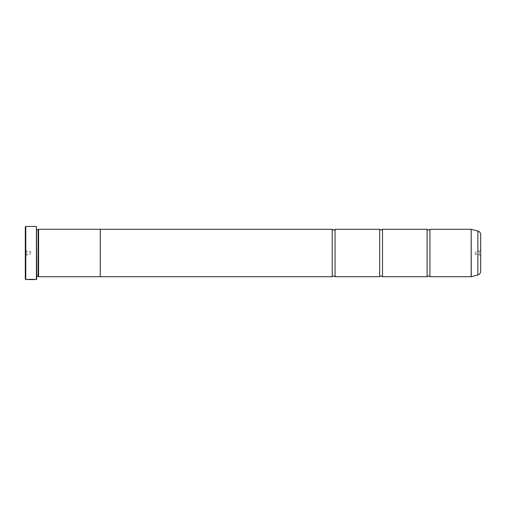 <?xml version="1.0" encoding="UTF-8"?>
<svg xmlns="http://www.w3.org/2000/svg" width="506" height="506" viewBox="0 0 506 506"><rect width="100%" height="100%" fill="white"/><g stroke="black" fill="none" stroke-linecap="round" stroke-linejoin="round"><path stroke-width="0.38" stroke-dasharray="2.53 1.9" d="M335.067 276.719L335.067 229.281M382.504 276.719L382.504 229.281M429.942 276.719L429.942 229.281M34.319 279.565L27.299 279.47C27.533 279.103 35.35 279.198 35.097 279.47L34.319 279.47M35.097 279.565L34.395 279.47M31.581 279.331L28.292 279.445L31.973 279.521M480.7 256.131L479.277 254.708L479.277 251.292L475.956 251.292L475.956 254.708L475.956 251.292L474.932 253L475.956 254.708L479.277 254.708L479.277 251.292L480.7 249.869L480.7 256.131L480.7 249.869M25.3 249.869L26.723 251.292L26.723 254.708L30.044 254.708L30.044 251.292L30.044 254.708L31.068 253L30.044 251.292L26.723 251.292L26.723 254.708L25.3 256.131L25.3 249.869L25.3 256.131M36.211 276.731L36.211 229.269L36.211 276.731A0.474 0.474 0 0 1 36.685 276.257L36.685 229.743L36.685 276.257M36.211 229.269A0.474 0.474 0 0 0 36.685 229.743M36.211 228.984L36.211 277.016L36.211 228.984L36.685 228.51L36.685 277.49L36.685 228.51M36.211 277.016L36.685 277.49M427.096 276.719L427.096 229.281M379.658 276.719L379.658 229.281M332.221 276.719L332.221 229.281M100.251 276.719L100.251 229.269M38.582 229.269L38.582 276.731M480.7 271.267L480.7 234.733M38.108 229.743L38.108 276.257M25.3 226.909L25.3 279.091M36.4 226.435L36.4 279.565M28.292 279.54L34.389 279.47M25.774 279.565L25.774 226.435M36.685 279.28L36.685 226.72M31.973 279.426L31.581 279.54M477.885 231.071L477.885 274.929M471.25 276.706L471.25 229.294M471.175 229.281L471.175 276.719"/><path stroke-width="0.76" d="M477.885 274.929L477.885 231.071A3.795 3.795 0 0 1 480.7 234.733L480.7 271.267A3.795 3.795 0 0 1 477.885 274.929L471.175 276.719L471.175 229.281L429.942 229.281L429.942 276.719A1.86 1.86 0 0 0 427.096 276.719L382.504 276.719A1.86 1.86 0 0 0 379.658 276.719L335.067 276.719A1.86 1.86 0 0 0 332.221 276.719L100.251 276.719L100.251 229.269L38.582 229.269L38.582 276.731L38.108 276.257L38.108 229.743L38.582 229.269M429.942 229.281A1.86 1.86 0 0 1 427.096 229.281L427.096 276.719M427.096 229.281L382.504 229.281L382.504 276.719M382.504 229.281A1.86 1.86 0 0 1 379.658 229.281L379.658 276.719M379.658 229.281L335.067 229.281L335.067 276.719M335.067 229.281A1.86 1.86 0 0 1 332.221 229.281L332.221 276.719M471.175 229.281L471.25 276.706M34.395 279.47L25.774 279.565L25.3 279.091L25.3 226.909L25.774 226.435L25.774 279.565M36.4 279.565L36.4 226.435L36.685 279.28L35.097 279.565C35.35 279.293 27.539 279.198 27.299 279.565L34.319 279.565M36.4 226.435L25.774 226.435M38.108 229.743L36.685 229.743M38.108 276.257L36.685 276.257M471.175 276.719L429.942 276.719M477.885 231.071L471.25 229.294M100.251 276.731L38.582 276.731M332.221 229.281L100.251 229.281M34.389 279.47L35.097 279.565M34.319 279.47L28.292 279.54"/></g></svg>
